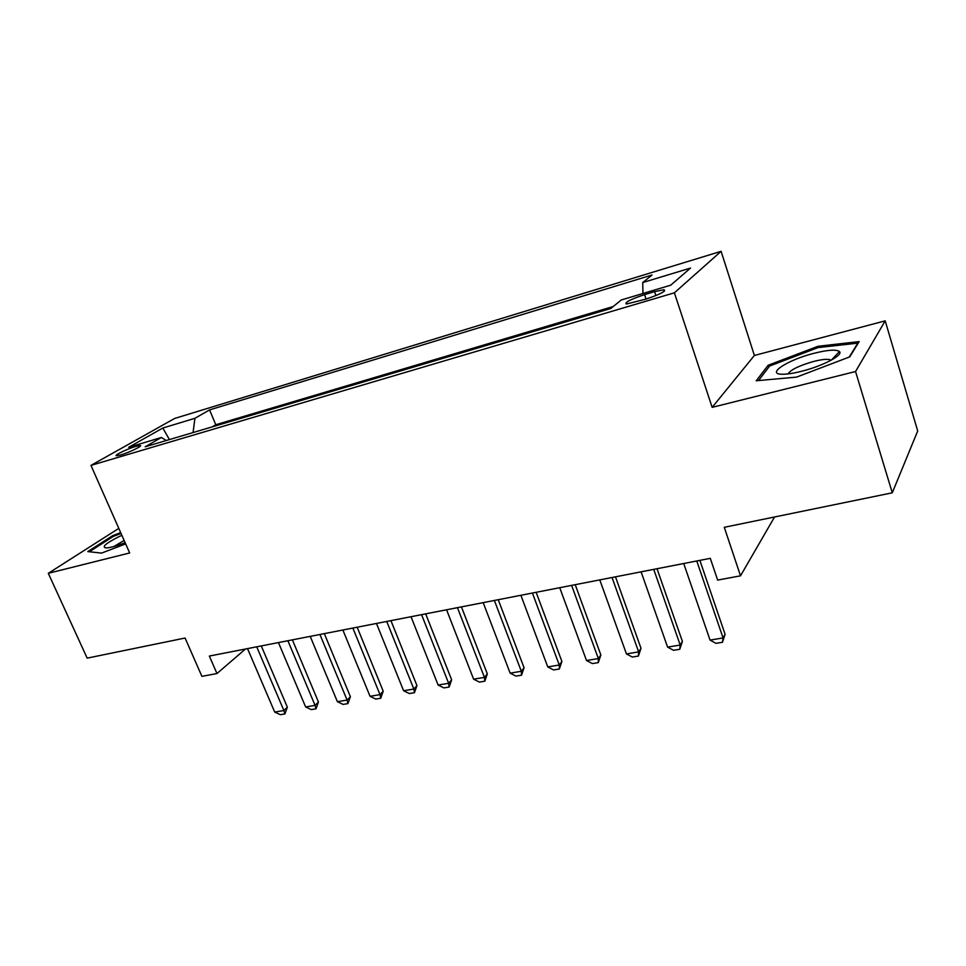 <?xml version="1.0" encoding="UTF-8"?>
<svg xmlns="http://www.w3.org/2000/svg" width="966" height="966" viewBox="0 0 966 966"><rect width="100%" height="100%" fill="white"/><g stroke="black" fill="none" stroke-linecap="round" stroke-linejoin="round"><path stroke-width="1.45" d="M120.726 454.95C129.275 452.499 143.584 445.507 140.082 445.519L135.856 446.377C127.403 448.804 113.155 455.735 116.584 455.783L120.726 454.95M721.107 251.317L174.629 418.459L90.961 465.395L674.389 292.819L721.107 251.317L754.386 355.476L712.147 407.362L855.55 371.524L885.194 320.845L754.386 355.476M885.194 320.845L917.7 430.981L892.282 492.805L724.283 527.303L740.511 575.821L774.563 516.979M118.806 528.378L48.3 573.309L87.169 658.136L185.086 638.031L201.906 676.357L216.964 673.543L245.473 649.007M855.55 371.524L892.282 492.805M740.511 575.821L717.653 580.095L710.288 558.336L209.344 656.059L216.964 673.543M654.574 291.635L644.588 294.618C630.496 299.363 624.41 302.491 626.342 304.036L645.699 299.182C659.995 294.389 666.117 291.237 664.077 289.728L654.574 291.635L655.89 295.584M166.285 440.52L161.407 437.489L145.178 446.787L610.754 308.516L621.259 299.979L670.73 285.187L690.521 268.065L642.728 282.555L652.038 274.996L209.586 409.898L194.915 418.302L193.079 432.563M161.407 437.489L128.719 447.27L162.831 428.035L194.915 418.302M613.205 306.524L215.78 424.738L212.134 426.9M712.147 407.362L674.389 292.819M48.3 573.309L129.673 552.963L90.961 465.395M642.97 293.495L642.728 282.555M215.78 424.738L209.586 409.898M162.831 428.035L169.412 439.59M818.045 346.263L768.163 365.257L756.221 380.773L796.6 377.102L849.766 356.865L859.148 341.602L818.045 346.263L818.443 347.567M120.678 532.628L112.575 535.719L87.773 551.598L101.563 553.095L125.665 543.894M768.767 367.152L768.163 365.257M112.974 536.613L112.575 535.719M696.776 560.968L723.063 637.946L725.08 634.3L722.471 642.281L715.975 643.344L710.058 640.096L683.723 563.516M699.879 560.365L725.08 634.3M710.058 640.096L723.063 637.946L722.471 642.281M801.587 371.282C822.525 366.126 843.68 355.005 839.442 351.539C836.302 349.269 827.85 349.849 814.072 353.278C787.435 359.895 765.048 374.567 782.774 374.24C787.556 374.216 793.823 373.238 801.587 371.282M831.074 360.258L829.673 359.594C826.473 358.954 821.185 359.557 813.819 361.405C799.16 365.595 790.586 369.761 788.075 373.89M758.503 380.568L769.636 366.017L817.997 347.615L857.82 343.135L849.247 357.07M121.873 535.309L118.649 536.818C105.584 543.46 101.418 547.167 106.163 547.927C110.136 547.782 116.451 546.019 125.121 542.663M124.131 540.441L113.976 546.478M89.355 551.779L113.3 536.408L121.052 533.449M653.74 569.372L680.197 645.034L682.394 641.412L679.786 649.273L673.507 650.299L667.603 647.111L641.098 571.836M657.025 568.732L682.394 641.412M667.603 647.111L680.197 645.034L679.786 649.273M612.046 577.499L638.647 651.893L641.001 648.295L638.417 656.047L632.319 657.049L626.439 653.91L599.789 579.89M615.487 576.835L641.001 648.295M626.439 653.91L638.647 651.893L638.417 656.047M571.618 585.384L598.352 658.558L600.852 654.984L598.28 662.616L592.363 663.582L586.507 660.515L559.737 587.702M575.217 584.684L600.852 654.984M586.507 660.515L598.352 658.558L598.28 662.616M532.411 593.039L559.266 665.019L561.898 661.468L559.338 668.991L553.59 669.933L547.758 666.914L520.879 595.285M536.154 592.303L561.898 661.468M547.758 666.914L559.266 665.019L559.338 668.991M494.375 600.454L521.314 671.285L524.067 667.76L521.531 675.186L515.953 676.103L510.145 673.133L483.181 602.639M498.239 599.705L524.067 667.76M510.145 673.133L521.314 671.285L521.531 675.186M457.449 607.662L484.449 677.383L487.335 673.882L484.811 681.199L479.402 682.081L473.606 679.17L446.57 609.775M461.434 606.877L487.335 673.882M473.606 679.17L484.449 677.383L484.811 681.199M421.574 614.654L448.647 683.3L451.641 679.822L449.13 687.043L443.865 687.901L438.105 685.039L411.021 616.719M425.68 613.857L451.641 679.822M438.105 685.039L448.647 683.3L449.13 687.043M386.738 621.452L413.846 689.048L416.95 685.594L414.45 692.719L409.33 693.552L403.595 690.738L376.474 623.456M390.94 620.631L416.95 685.594M403.595 690.738L413.846 689.048L414.45 692.719M352.868 628.057L380.012 694.639L383.212 691.209L380.725 698.237L375.75 699.058L370.038 696.293L342.882 630.013M357.179 627.224L383.212 691.209M370.038 696.293L380.012 694.639L380.725 698.237M319.927 634.481L347.096 700.084L350.392 696.679L347.929 703.61L343.075 704.407L337.4 701.69L310.219 636.377M324.335 633.624L350.392 696.679M337.4 701.69L347.096 700.084L347.929 703.61M287.892 640.736L315.061 705.373L318.442 701.992L316.003 708.839L311.281 709.612L305.63 706.931L278.45 642.583M292.384 639.866L318.442 701.992M305.63 706.931L315.061 705.373L316.003 708.839M256.714 646.822L283.895 710.529L287.349 707.172L284.922 713.922L280.321 714.683L274.694 712.051L247.525 648.609M261.279 645.928L287.349 707.172M274.694 712.051L283.895 710.529L284.922 713.922M646.073 299.074L644.588 294.618M664.523 291.08L664.077 289.728M831.4 360.077L839.442 351.539M830.048 360.801L829.673 359.594"/></g></svg>
